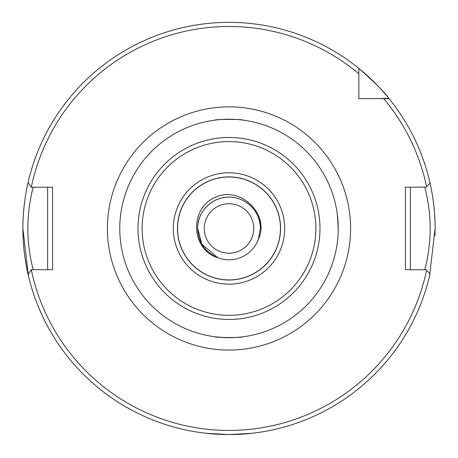 <?xml version="1.0" encoding="UTF-8"?>
<svg xmlns="http://www.w3.org/2000/svg" width="458" height="458" viewBox="0 0 458 458"><rect width="100%" height="100%" fill="white"/><g stroke="black" fill="none" stroke-linecap="round" stroke-linejoin="round"><path stroke-width="0.69" d="M222.422 434.453L206.352 433.314L228.685 434.562M228.273 434.562L222.531 434.459M177.435 228.462A51.565 51.565 0 0 0 229 280.027A51.565 51.565 0 0 0 280.565 228.462A51.565 51.565 0 0 0 229 176.897A51.565 51.565 0 0 0 177.435 228.462A51.565 51.565 0 0 1 229 176.897A51.565 51.565 0 0 1 280.565 228.462M177.544 228.462A51.456 51.456 0 0 1 229 177.006A51.456 51.456 0 0 1 280.456 228.462A51.456 51.456 0 0 1 229 279.918A51.456 51.456 0 0 1 177.544 228.462M197.673 228.462C197.123 211.607 212.375 196.82 229 197.135C245.625 196.82 260.877 211.607 260.327 228.462L258.346 239.419A31.327 31.327 0 0 1 217.687 257.677L201.869 244.125L197.673 228.462C197.123 211.607 212.375 196.82 229 197.135C245.625 196.82 260.877 211.607 260.327 228.462L258.346 239.419C270.317 213.892 239.998 185.295 214.968 197.484C189.389 208.247 190.791 249.713 217.687 257.677L201.869 244.125L197.673 228.462C197.123 211.607 212.375 196.82 229 197.135C245.625 196.82 260.877 211.607 260.327 228.462C260.877 211.607 245.625 196.82 229 197.135C212.375 196.82 197.123 211.607 197.673 228.462C197.123 211.607 212.375 196.82 229 197.135C245.625 196.82 260.877 211.607 260.327 228.462C260.877 211.607 245.625 196.82 229 197.135C212.375 196.82 197.123 211.607 197.673 228.462C197.123 211.607 212.375 196.82 229 197.135C245.625 196.82 260.877 211.607 260.327 228.462C260.877 211.607 245.625 196.82 229 197.135C212.375 196.82 197.123 211.607 197.673 228.462C197.123 211.607 212.375 196.82 229 197.135C245.625 196.82 260.877 211.607 260.327 228.462C260.877 211.607 245.625 196.82 229 197.135C212.375 196.82 197.123 211.607 197.673 228.462C197.123 211.607 212.375 196.82 229 197.135C245.625 196.82 260.877 211.607 260.327 228.462C260.877 211.607 245.625 196.82 229 197.135C212.375 196.82 197.123 211.607 197.673 228.462C197.123 211.607 212.375 196.82 229 197.135C245.625 196.82 260.877 211.607 260.327 228.462C260.877 211.607 245.625 196.82 229 197.135C212.375 196.82 197.123 211.607 197.673 228.462C197.123 211.607 212.375 196.82 229 197.135C245.625 196.82 260.877 211.607 260.327 228.462C260.877 211.607 245.625 196.82 229 197.135C212.375 196.82 197.123 211.607 197.673 228.462C197.123 211.607 212.375 196.82 229 197.135C245.625 196.82 260.877 211.607 260.327 228.462C260.877 211.607 245.625 196.82 229 197.135C212.375 196.82 197.123 211.607 197.673 228.462C197.123 211.607 212.375 196.82 229 197.135C245.625 196.82 260.877 211.607 260.327 228.462C260.877 211.607 245.625 196.82 229 197.135C212.375 196.82 197.123 211.607 197.673 228.462L201.869 244.125L217.687 257.677L201.869 244.125L197.673 228.462L201.869 244.125L217.687 257.677L201.869 244.125L197.673 228.462L201.869 244.125L217.687 257.677L201.869 244.125L197.673 228.462L201.869 244.125L217.687 257.677L201.869 244.125L197.673 228.462L201.869 244.125L217.687 257.677L201.869 244.125L197.673 228.462L201.869 244.125L217.687 257.677L201.869 244.125L197.673 228.462L201.869 244.125L217.687 257.677L201.869 244.125L197.673 228.462C198.245 242.253 204.921 251.992 217.687 257.677M197.787 225.765A31.327 31.327 0 0 1 229 197.135A31.327 31.327 0 0 1 260.213 225.765M204.268 228.462A24.732 24.732 0 0 1 229 203.73A24.732 24.732 0 0 1 253.732 228.462A24.732 24.732 0 0 1 229 253.194A24.732 24.732 0 0 1 204.268 228.462M424.784 269.682C424.635 270.249 430.343 250.486 430.154 228.462C430.343 206.461 424.635 186.652 424.784 187.242M330.447 187.957L330.882 189.074M125.555 193.385L127.862 187.202M28.402 275.762L22.9 228.462A206.1 206.1 0 0 0 28.098 274.457L31.259 269.682L52.578 269.682L52.578 187.242L31.259 187.242L28.098 182.461A206.1 206.1 0 0 1 358.843 68.402C375.154 82.829 385.138 92.791 388.796 98.298A206.1 206.1 0 0 1 389.054 98.619A206.1 206.1 0 0 1 430.062 183.171L426.598 186.629A201.978 201.978 0 0 0 383.712 98.619L389.054 98.619A206.1 206.1 0 0 1 435.1 228.462L429.598 275.762M434.98 235.544A206.1 206.1 0 0 0 430.062 183.171M223.533 337.557L215.071 336.802C213.754 337.758 244.257 337.758 242.929 336.802M338.233 228.462A109.233 109.233 0 0 0 229 119.229A109.233 109.233 0 0 0 119.767 228.462A109.233 109.233 0 0 0 229 337.695A109.233 109.233 0 0 0 338.233 228.462L337.34 214.533M120.225 238.458L120.66 242.391M229 434.562L251.648 433.314L237.65 434.379M242.929 120.122C244.28 119.166 213.76 119.16 215.071 120.122C213.72 119.166 244.246 119.16 242.929 120.122M358.843 87.467L358.843 90.283M22.9 228.462A206.1 206.1 0 0 1 28.098 182.461A206.1 206.1 0 0 0 22.9 228.462C22.763 200.364 29.638 176.53 28.264 181.74L28.333 181.448M435.1 228.462C435.237 200.364 428.362 176.53 429.736 181.74L429.667 181.448M426.146 269.836L405.422 269.682L405.422 187.242L426.146 187.087M388.796 98.298A206.1 206.1 0 0 0 358.843 68.402A206.1 206.1 0 0 1 388.796 98.298L377.409 98.619M430.062 273.752A206.1 206.1 0 0 1 28.098 274.457A206.1 206.1 0 0 0 430.062 273.752L425.992 269.682M425.992 187.242L426.598 186.629M28.098 182.461A206.1 206.1 0 0 1 358.843 68.402L358.843 98.619L383.712 98.619M332.445 263.539L330.138 269.722M410.368 187.242L410.368 269.682M33.216 187.242C33.365 186.652 27.657 206.449 27.846 228.45C27.657 250.474 33.365 270.249 33.216 269.682M47.632 269.682L47.632 187.242M284.687 228.462A55.687 55.687 0 0 1 229 284.149A55.687 55.687 0 0 1 173.313 228.462A55.687 55.687 0 0 1 229 172.775A55.687 55.687 0 0 1 284.687 228.462M319.982 228.462A90.982 90.982 0 0 1 229 319.444A90.982 90.982 0 0 1 138.018 228.462A90.982 90.982 0 0 1 229 137.48A90.982 90.982 0 0 1 319.982 228.462M142.129 228.462A86.871 86.871 0 0 0 229 315.333A86.871 86.871 0 0 0 315.871 228.462A86.871 86.871 0 0 0 229 141.585A86.871 86.871 0 0 0 142.129 228.462M107.401 228.462A121.599 121.599 0 0 1 229 106.863A121.599 121.599 0 0 1 350.599 228.462A121.599 121.599 0 0 1 229 350.061A121.599 121.599 0 0 1 107.401 228.462M31.276 269.682A201.978 201.978 0 0 0 426.598 270.289M358.843 73.749A201.978 201.978 0 0 0 31.276 187.242"/></g></svg>
